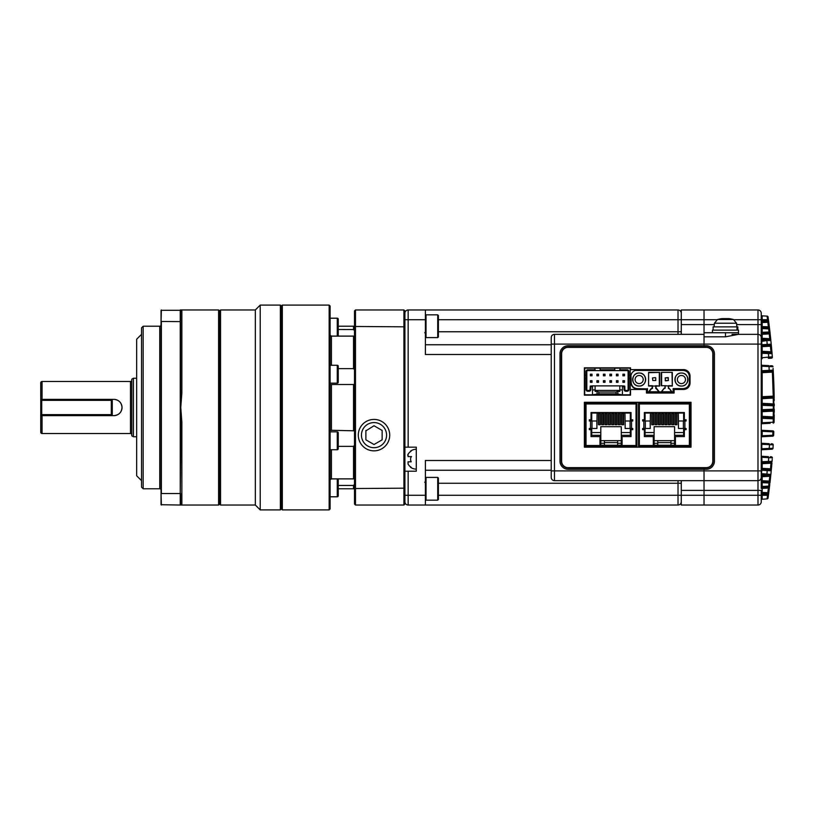 <?xml version="1.0" encoding="UTF-8"?>
<svg xmlns="http://www.w3.org/2000/svg" width="815" height="815" viewBox="0 0 815 815"><rect width="100%" height="100%" fill="white"/><g stroke="black" fill="none" stroke-linecap="round" stroke-linejoin="round"><path stroke-width="1.22" d="M681.269 501.785A3.25 3.25 0 0 1 678.009 505.035L678.009 495.286L704.028 495.286L704.028 505.035L681.269 505.035L681.269 490.406L704.028 490.406L704.028 495.286L704.028 469.277L568.116 469.277A8.13 8.13 0 0 1 559.986 461.147L559.986 353.853A8.13 8.13 0 0 1 568.116 345.723L704.028 345.723L704.028 347.027L704.028 344.103L757.991 344.103L757.991 309.965L754.741 309.965L757.991 309.965A3.25 3.25 0 0 1 761.251 313.215L761.251 314.885A0.978 0.978 0 0 0 761.719 315.721L762.168 315.863A0.978 0.978 0 0 1 761.251 314.885A0.978 0.978 0 0 0 761.719 315.721M761.251 470.897L704.028 470.897L704.028 467.973L704.028 469.277L706.299 469.277A8.13 8.13 0 0 0 714.429 461.147L714.429 353.853A8.13 8.13 0 0 0 706.299 345.723L704.028 345.723L704.028 336.829L704.028 344.103L554.465 344.103L554.465 470.897L704.028 470.897L704.028 480.656L757.991 480.656L757.991 344.103L761.251 344.103L761.251 476.592M681.269 334.344L681.269 324.594L704.028 324.594L704.028 309.965L704.028 319.714L716.956 319.714M714.297 324.594L704.028 324.594L704.028 332.724L738.492 332.724L738.492 330.116L712.473 330.116L712.473 332.724L738.492 332.724L738.492 334.344L725.482 336.829L704.028 336.829L704.028 319.714L681.269 319.714L681.269 309.965L757.991 309.965A3.25 3.25 0 0 1 761.251 313.215L761.251 344.103M554.465 480.656A3.25 3.25 0 0 1 551.215 477.407L551.215 470.897L554.465 470.897L554.465 480.656L704.028 480.656L704.028 490.406L757.991 490.406L757.991 480.656A3.25 3.25 0 0 0 761.251 477.407L761.251 488.409A0.978 0.978 0 0 1 762.168 487.431L762.168 486.463L768.647 486.117L768.647 487.095L762.168 487.431L762.168 492.413L767.822 492.708L767.567 494.644L768.484 494.766L768.739 492.831L768.046 498.036A0.978 0.978 0 0 1 767.129 498.882L761.719 499.279M551.215 470.897L551.215 337.593A3.25 3.25 0 0 1 554.465 334.344L704.028 334.344M681.269 324.594L681.269 319.714L678.009 319.714L678.009 309.965L425.379 309.965L678.009 309.965A3.25 3.25 0 0 1 681.269 313.215A3.25 3.25 180 0 0 678.009 309.965A3.25 3.25 180 0 1 681.269 313.215M681.269 309.965L754.741 309.965M681.269 490.406L681.269 480.656M568.116 467.973L706.299 467.973A6.826 6.826 0 0 0 713.125 461.147L713.125 353.853A6.826 6.826 0 0 0 706.299 347.027L568.116 347.027A6.826 6.826 0 0 0 561.291 353.853L561.291 461.147A6.826 6.826 0 0 0 568.116 467.973M772.62 436.168L762.168 436.718A0.978 0.978 0 0 0 761.251 437.686M762.168 436.718L762.168 435.74L761.251 435.74M773.802 431.879A0.978 0.978 0 0 0 772.885 430.87L772.752 436.157A0.978 0.978 0 0 0 773.669 435.23L762.168 435.74L762.168 430.31L772.885 430.87A0.978 0.978 0 0 1 773.802 431.879L773.669 435.23L773.802 431.879L761.251 431.278M762.168 443.309L761.791 444.246L762.168 443.309L769.217 443.686L762.168 443.309A0.978 0.978 0 0 1 761.251 442.341M769.003 449.36L769.605 444.654L773.201 444.868L772.997 448.291A0.978 0.978 0 0 1 772.07 449.197L762.168 449.717L761.791 448.79L762.168 449.717L770.165 449.299M770.104 423.291L762.168 423.708A0.978 0.978 0 0 0 761.251 424.686M762.168 423.708L762.168 422.73L761.251 422.73M773.099 368.339L774.158 418.869L761.251 418.278M774.148 419.511L774.087 422.18A0.978 0.978 0 0 1 773.17 423.128L773.231 417.881A0.978 0.978 0 0 1 774.158 418.869L774.087 422.18L762.168 422.73L762.168 417.3L773.231 417.881L762.168 417.3L762.168 416.333L773.262 416.913L773.323 411.096L773.323 410.118L762.168 410.699A0.978 0.978 0 0 0 761.251 411.677L762.168 411.677L762.168 409.731L761.251 409.731M774.25 409.15A0.978 0.978 0 0 1 773.323 410.118A0.978 0.978 0 0 0 774.25 409.15L762.168 409.731L762.168 404.301L773.323 404.882A0.978 0.978 0 0 1 774.25 405.85L761.251 405.269M774.158 396.131A0.978 0.978 0 0 1 773.231 397.119L773.231 396.141L774.158 396.131A0.978 0.978 0 0 1 773.231 397.119L762.168 397.7A0.978 0.978 0 0 0 761.251 398.667L762.168 398.667L762.168 396.722L761.251 396.722M770.42 365.711L772.07 365.803A0.978 0.978 0 0 1 772.997 366.709L761.791 366.21L762.168 365.283L769.003 365.64L762.168 365.283L761.781 366.129M762.168 456.319L761.791 457.256L762.168 456.319L768.362 456.645L762.168 456.319A0.978 0.978 0 0 1 761.251 455.341M761.251 482.653L762.168 482.653L762.168 481.675L769.014 482.042L769.014 483.01L769.931 483.122L770.97 473.434M761.251 494.359L762.168 494.359L762.168 493.381L767.567 493.666A0.978 0.978 0 0 1 768.484 494.766M768.239 318.39L768.402 319.582L767.486 319.714L767.129 316.118L762.168 315.863L762.168 333.325A0.978 0.978 0 0 0 761.251 334.293L762.168 334.293L762.168 338.296L761.251 339.223M768.555 320.794L769.442 327.722L769.319 326.795L761.251 326.591A0.978 0.978 0 0 0 762.168 327.569L768.647 327.905L768.647 328.883L761.251 328.537M762.168 321.619A0.978 0.978 0 0 0 761.251 322.587L761.251 320.641L767.567 320.356L767.567 321.334L762.168 321.619L767.567 321.334L767.822 322.292L761.251 322.587M774.148 419.379L774.209 415.13M774.24 412.217L774.25 409.762M774.25 405.289L774.24 404.097M774.219 400.471L774.199 399.126M774.179 397.934L774.128 394.501A663.278 663.278 0 0 0 773.201 370.132A0.978 0.978 0 0 1 772.274 371.161L762.168 371.691L772.274 371.161L772.386 372.129L762.168 372.659L761.251 370.754M771.163 471.396L771.937 462.9M761.251 470.255L762.168 468.35L770.491 468.788L770.307 469.746L762.168 469.328L770.307 469.746A0.978 0.978 0 0 1 771.224 470.815L770.868 474.442A0.978 0.978 0 0 1 769.941 475.318L761.719 475.868M771.673 465.936L771.398 468.982M772.212 459.416L772.06 461.361L768.443 461.443L768.739 457.612L770.104 457.694M772.009 353.007L771.897 351.683L770.98 351.764L770.307 345.254L762.168 345.672L770.307 345.254A0.978 0.978 0 0 0 771.224 344.185L771.163 343.604M770.104 357.306L768.739 357.388L768.443 353.557L772.06 353.639L772.294 356.542M771.622 348.453L771.367 345.713M770.97 341.566L771.897 351.683M767.312 474.513L766.915 475.481L762.168 474.707L762.168 475.726A0.978 0.978 0 0 0 761.251 476.704L761.251 475.471A0.978 0.764 180 0 1 762.168 474.707L761.791 473.647L770.868 474.442M771.224 470.815L761.791 470.255L761.251 475.471M761.251 500.115L761.251 501.785A3.25 3.25 0 0 1 757.991 505.035L757.991 490.406L761.251 490.406L761.251 501.785A3.25 3.25 0 0 1 757.991 505.035L704.028 505.035L704.028 495.286L762.168 495.286L762.168 499.137A0.978 0.978 0 0 0 761.251 500.115A0.978 0.978 0 0 1 762.168 499.137M736.75 334.344L757.991 334.344A3.25 3.25 0 0 1 761.251 337.593L761.251 341.353L762.168 340.293L766.915 339.519L761.719 339.132M768.046 498.036A0.978 0.978 0 0 1 767.129 498.882L767.486 495.286L768.402 495.418L768.148 497.313M770.246 456.746L771.418 456.808A0.978 0.978 0 0 1 772.335 457.847L761.251 457.256M768.056 462.421L762.168 462.726L771.143 462.258L768.056 462.421L768.443 461.443L761.251 461.789M771.102 443.778L771.815 443.818M769.584 328.934L769.931 331.878L769.014 331.99L769.014 332.958L762.168 333.325L769.014 332.958L769.228 333.926L762.168 334.293L762.168 333.325M769.931 331.878A0.978 0.978 0 0 1 769.014 332.958A0.978 0.978 0 0 0 769.931 331.878L770.664 338.592L769.747 338.694L769.941 339.682A0.978 0.978 0 0 1 770.868 340.558L767.312 340.487L766.915 339.519L769.941 339.682L762.168 339.274A0.978 0.978 0 0 1 761.251 338.296A0.978 0.978 0 0 0 762.168 339.274L762.168 340.293A0.978 0.764 0 0 1 761.251 339.529M761.251 353.211L768.443 353.557L768.056 352.579L762.168 352.274L771 352.742M772.212 355.554L772.335 357.153A0.978 0.978 0 0 1 771.418 358.193L769.248 358.315M762.168 371.691A0.978 0.978 0 0 0 761.251 372.659L762.168 372.659L762.168 396.722L773.231 396.141L772.386 372.129L773.303 372.078M731.982 334.344L754.741 334.344M761.251 337.593A3.25 3.25 0 0 0 757.991 334.344A3.25 3.25 0 0 1 761.251 337.593A3.25 3.25 0 0 0 757.991 334.344A3.25 3.25 0 0 1 761.251 337.593M769.177 325.623L769.289 326.499M770.46 336.687L770.552 337.542M770.705 338.969L770.593 337.889M770.552 337.512L770.42 336.269M770.165 333.936L769.992 332.449M768.046 316.964A0.978 0.978 0 0 0 767.129 316.118A0.978 0.978 0 0 1 768.046 316.964L768.739 322.17L768.484 320.234L767.567 320.356L767.486 319.714L734.009 319.714M768.402 319.582L768.29 318.736M768.739 322.17L767.822 322.292L768.647 327.905A0.978 0.978 0 0 1 769.564 328.761L769.319 326.795M762.168 338.296L769.747 338.694L769.941 339.682A0.978 0.978 0 0 1 770.868 340.558L770.664 338.592M769.778 484.405L768.565 494.206M769.177 489.377L769.289 488.501M770.002 482.49L770.114 481.441M770.277 479.974L770.389 478.965M770.42 478.67L770.552 477.458M770.552 477.488L770.42 478.731M770.165 481.064L769.992 482.551M769.584 486.066L769.564 486.239A0.978 0.978 0 0 1 768.647 487.095L768.402 488.083L769.319 488.205M768.392 495.449L768.158 497.242M767.312 340.487L761.791 341.353L761.791 344.745L761.251 344.745M761.251 444.246L771.082 444.735M771.408 346.12L762.168 346.65L761.791 344.745L771.224 344.185M761.781 357.836L762.168 358.681L761.791 357.744L772.314 356.797M761.251 366.21L761.791 366.21L761.791 370.754L773.201 370.132M761.251 448.79L772.997 448.291A0.978 0.978 0 0 1 772.07 449.197M768.484 320.234A0.978 0.978 0 0 1 767.567 321.334A0.978 0.978 0 0 0 768.484 320.234M768.647 327.905A0.978 0.978 0 0 1 769.564 328.761L768.647 328.883L769.014 331.99L761.251 332.347M770.144 333.814L769.228 333.926L769.747 338.694M767.241 345.407L766.844 339.519M762.168 345.672A0.978 0.978 0 0 0 761.251 346.65L762.168 346.65L762.168 351.306L770.98 351.764L771.143 352.742A0.978 0.978 0 0 1 772.06 353.639A0.978 0.978 0 0 0 771.143 352.742M761.251 359.66A0.978 0.978 0 0 1 762.168 358.681M761.251 357.744L761.791 357.744L762.168 352.274L762.168 351.306L761.251 351.306A0.978 0.978 0 0 0 762.168 352.274M761.251 492.413A0.978 0.978 0 0 0 762.168 493.381L762.168 492.413L761.251 492.413M761.251 488.409L768.402 488.083L767.822 492.708L768.739 492.831M761.251 475.777L762.168 476.704L762.168 480.707L761.251 480.707A0.978 0.978 0 0 0 762.168 481.675L762.168 480.707L769.228 481.074L769.941 475.318L769.747 476.306L770.664 476.408M761.251 486.463L762.168 486.463L762.168 482.653L769.014 483.01L768.647 486.117L769.564 486.239A0.978 0.978 0 0 1 768.647 487.095A0.978 0.978 0 0 0 769.564 486.239M770.144 481.186L769.228 481.074L769.014 482.042A0.978 0.978 0 0 1 769.931 483.122M766.844 475.481L767.241 469.593M771.897 463.317L770.98 463.236L770.491 468.788L771.408 468.88M771.143 462.258A0.978 0.978 0 0 0 772.06 461.361A0.978 0.978 0 0 1 771.143 462.258L770.98 463.236L762.168 463.694L762.168 468.35L761.251 468.35A0.978 0.978 0 0 0 762.168 469.328M762.168 462.726A0.978 0.978 0 0 0 761.251 463.694L762.168 463.694L761.791 457.256M769.217 371.314L769.003 365.64M762.168 365.283A0.978 0.978 0 0 1 761.251 364.305M774.189 398.077L773.262 398.087L773.231 397.119M774.24 403.904L773.323 403.904L773.262 398.087L762.168 398.667L762.168 403.323L773.323 403.904L773.323 404.882A0.978 0.978 0 0 1 774.25 405.85A0.978 0.978 0 0 0 773.323 404.882L773.323 410.118M762.168 404.301L762.168 403.323L761.251 403.323A0.978 0.978 0 0 0 762.168 404.301M774.24 411.096L762.168 411.677L762.168 416.333L761.251 416.333A0.978 0.978 0 0 0 762.168 417.3M774.189 416.923L773.262 416.913L773.231 417.881A0.978 0.978 0 0 1 774.158 418.869M774.087 422.18A0.978 0.978 0 0 1 773.17 423.128A0.978 0.978 0 0 0 774.087 422.18M773.201 444.868A0.978 0.978 0 0 0 772.274 443.839A0.978 0.978 0 0 1 773.201 444.868M761.251 450.695A0.978 0.978 0 0 1 762.168 449.717M762.168 430.31A0.978 0.978 0 0 1 761.251 429.332M761.251 313.215A3.25 3.25 0 0 0 757.991 309.965A3.25 3.25 0 0 1 761.251 313.215A3.25 3.25 0 0 0 757.991 309.965M712.799 353.853L712.799 461.147A6.5 6.5 0 0 1 706.299 467.647L568.116 467.647A6.5 6.5 0 0 1 561.616 461.147L561.616 353.853A6.5 6.5 0 0 1 568.116 347.353L706.299 347.353A6.5 6.5 0 0 1 712.799 353.853M584.375 402.294L584.375 447.17L691.018 447.17L691.018 402.294L584.375 402.294M584.375 367.83L584.375 395.143L630.545 395.143L630.545 389.458L646.478 389.458L646.478 393.034L674.107 393.034L674.107 389.458L683.541 389.458A6.5 6.5 0 0 0 690.04 382.948L690.04 376.123A6.5 6.5 0 0 0 683.541 369.623L630.545 369.623L630.545 367.83L584.375 367.83M596.845 420.988L596.926 428.476L596.845 420.988L590.518 420.988L590.518 428.476L589.306 428.476L589.306 429.688L591.038 429.688L591.038 436.596L599.983 436.596L599.983 446.355L622.09 446.355L622.09 436.596L631.034 436.596L631.034 429.688L632.766 429.688L632.766 428.476L625.146 428.476L625.146 420.988L632.766 420.988L632.766 419.776L631.034 419.776L631.034 412.543L591.038 412.543L591.038 419.776L589.306 419.776L589.306 420.988L590.518 420.988M636.036 446.355L636.882 446.355L636.882 445.54L636.036 445.54L636.882 445.51L636.882 403.955L636.036 403.924L636.882 403.955L636.882 403.109L586.036 403.109L586.036 403.955L585.19 403.955L585.19 445.51L586.036 445.51L586.036 446.355L636.036 446.355L636.036 445.51L622.09 445.51M586.036 445.54L585.19 445.54L585.19 446.355L586.036 446.355M599.983 445.54L622.09 445.54L599.983 445.54M591.751 428.476L591.751 435.302L600.798 435.302L600.798 426.683L621.275 426.683L621.275 445.214L599.983 445.214M621.275 440.66L600.798 440.66M600.798 435.302L600.798 445.214M598.455 412.543L598.455 424.727L600.4 424.727L600.4 412.543M596.926 424.727L597.089 413.032M624.983 413.032L625.146 424.727M621.662 412.543L621.662 424.727L623.618 424.727L623.618 412.543M618.351 412.543L618.351 424.727L620.297 424.727L620.297 412.543M615.03 412.543L615.03 424.727L616.986 424.727L616.986 412.543M611.719 412.543L611.719 424.727L613.664 424.727L613.664 412.543M608.398 412.543L608.398 424.727L610.354 424.727L610.354 412.543M605.087 412.543L605.087 424.727L607.032 424.727L607.032 412.543M601.765 412.543L601.765 424.727L603.721 424.727L603.721 412.543M617.638 440.66L617.638 443.268L621.275 443.268M617.638 443.268L617.638 445.214M591.751 429.118L590.223 429.118L590.223 428.476M590.223 419.776L590.223 420.988M591.038 419.694L591.751 419.694L591.751 420.988M598.455 413.032L591.751 413.032L591.751 419.694M631.034 419.694L630.311 419.694L630.311 413.032L623.618 413.032M621.275 435.302L630.311 435.302L630.311 429.118L631.839 429.118L631.839 428.476M631.839 420.988L631.839 419.776M622.09 445.214L621.275 445.214M604.435 442.616L617.638 442.616M604.435 440.66L604.435 443.268L600.798 443.268M604.435 443.268L604.435 445.214M599.983 445.51L586.036 445.51L586.036 403.955L636.036 403.955L636.036 403.109M596.845 428.476L590.518 428.476M600.798 432.531L591.751 432.531M630.311 432.531L621.275 432.531M630.311 419.694L630.311 420.988M630.311 428.476L630.311 429.118M586.036 403.109L585.19 403.109L585.19 403.924L586.036 403.924M623.312 412.543L623.312 424.727M619.991 412.543L619.991 424.727M616.68 412.543L616.68 424.727M613.359 412.543L613.359 424.727M610.048 412.543L610.048 424.727M608.673 412.543L608.673 424.727M602.041 412.543L602.041 413.633L603.406 413.633L603.406 412.543M603.406 413.633L603.406 424.727M621.947 412.543L621.947 424.727M618.626 412.543L618.626 424.727M615.315 412.543L615.315 424.727M598.73 412.543L598.73 413.633L600.095 413.633L600.095 412.543M600.095 413.633L600.095 424.727M611.994 412.543L611.994 424.727M605.362 412.543L605.362 413.633L606.727 413.633L606.727 412.543M606.727 413.633L606.727 424.727M598.73 413.633L598.73 424.727M602.041 424.727L602.041 413.633M605.362 424.727L605.362 413.633M650.166 420.988L650.248 428.476L650.166 420.988L643.84 420.988L643.84 428.476L642.627 428.476L642.627 429.688L644.359 429.688L644.359 436.596L653.304 436.596L653.304 446.355L675.411 446.355L675.411 436.596L684.356 436.596L684.356 429.688L686.087 429.688L686.087 428.476L678.467 428.476L678.467 420.988L686.087 420.988L686.087 419.776L684.356 419.776L684.356 412.543L644.359 412.543L644.359 419.776L642.627 419.776L642.627 420.988L643.84 420.988M639.357 445.54L638.512 445.54L638.512 446.355L690.203 446.355L690.203 445.54L689.358 445.54M689.358 446.355L689.358 445.51L690.203 445.51L690.203 403.955L689.358 403.924L690.203 403.955L690.203 403.109L639.357 403.109L639.357 403.955L638.512 403.955L638.512 445.51L639.357 445.51L639.357 446.355M653.304 445.54L675.411 445.54L653.304 445.54M645.073 428.476L645.073 435.302L654.119 435.302L654.119 426.683L674.596 426.683L674.596 445.214L653.304 445.214M674.596 440.66L654.119 440.66M654.119 435.302L654.119 445.214M651.776 412.543L651.776 424.727L653.722 424.727L653.722 412.543M650.248 424.727L650.411 413.032M678.304 413.032L678.467 424.727M674.993 412.543L674.993 424.727L676.939 424.727L676.939 412.543M671.672 412.543L671.672 424.727L673.628 424.727L673.628 412.543M668.351 412.543L668.351 424.727L670.307 424.727L670.307 412.543M665.04 412.543L665.04 424.727L666.986 424.727L666.986 412.543M661.719 412.543L661.719 424.727L663.675 424.727L663.675 412.543M658.408 412.543L658.408 424.727L660.354 424.727L660.354 412.543M655.087 412.543L655.087 424.727L657.043 424.727L657.043 412.543M670.959 440.66L670.959 443.268L674.596 443.268M670.959 443.268L670.959 445.214M645.073 429.118L643.544 429.118L643.544 428.476M643.544 419.776L643.544 420.988M644.359 419.694L645.073 419.694L645.073 420.988M651.776 413.032L645.073 413.032L645.073 419.694M684.356 419.694L683.632 419.694L683.632 413.032L676.939 413.032M674.596 435.302L683.632 435.302L683.632 429.118L685.16 429.118L685.16 428.476M685.16 420.988L685.16 419.776M675.411 445.214L674.596 445.214M657.756 442.616L670.959 442.616M657.756 440.66L657.756 443.268L654.119 443.268M657.756 443.268L657.756 445.214M653.304 445.51L639.357 445.51L639.357 403.955L689.358 403.955L689.358 403.109M650.166 428.476L643.84 428.476M654.119 432.531L645.073 432.531M683.632 432.531L674.596 432.531M683.632 419.694L683.632 420.988M683.632 428.476L683.632 429.118M639.357 403.109L638.512 403.109L638.512 403.924L639.357 403.924M676.633 412.543L676.633 424.727M673.312 412.543L673.312 424.727M670.001 412.543L670.001 424.727M666.68 412.543L666.68 424.727M663.369 412.543L663.369 424.727M662.004 412.543L662.004 424.727M655.362 412.543L655.362 413.633L656.737 413.633L656.737 412.543M656.737 413.633L656.737 424.727M675.268 412.543L675.268 424.727M671.947 412.543L671.947 424.727M668.636 412.543L668.636 424.727M652.051 412.543L652.051 413.633L653.416 413.633L653.416 412.543M653.416 413.633L653.416 424.727M665.315 412.543L665.315 424.727M658.683 412.543L658.683 413.633L660.048 413.633L660.048 412.543M660.048 413.633L660.048 424.727M652.051 413.633L652.051 424.727M655.362 424.727L655.362 413.633M658.683 424.727L658.683 413.633M639.164 373.036C630.769 372.638 630.769 386.442 639.164 386.045C647.548 386.442 647.548 372.638 639.164 373.036M681.422 373.036C673.037 372.638 673.037 386.442 681.422 386.045C689.816 386.442 689.816 372.638 681.422 373.036M673.465 388.938L683.204 388.959A6.5 6.5 0 0 0 689.714 382.449L689.714 376.612A6.5 6.5 0 0 0 683.215 370.112L637.371 370.112A6.5 6.5 0 0 0 635.343 370.438L637.371 370.112A6.5 6.5 0 0 0 635.343 370.438L683.215 370.438C686.943 370.805 689.001 372.863 689.388 376.612L689.388 382.449C689.021 386.188 686.953 388.246 683.204 388.633L673.139 388.612L673.139 391.893L647.446 391.893L647.456 388.643L647.12 392.219L673.465 392.219L673.373 388.837M630.963 375.501L631.197 382.469L630.963 375.501M631.197 374.584A6.5 6.5 0 0 0 630.871 376.612A6.5 6.5 0 0 1 635.343 370.438M661.739 391.76L664.184 388.185L661.322 391.76L671.917 391.76L669.247 388.429L668.422 388.511L668.748 386.045L672.324 386.045L672.324 372.384L661.271 372.384L672.324 372.384M661.271 372.384L661.271 385.719L665.172 385.719L665.172 388.185L664.347 388.511M647.222 388.867L637.371 388.643C633.642 388.276 631.584 386.208 631.197 382.469M648.913 385.719L652.489 385.719L652.489 388.511L651.246 388.511L648.648 391.76L659.233 391.76L656.635 388.511L655.739 388.511L655.739 385.719L659.641 386.045L659.641 372.384L648.587 372.384L648.587 386.045L648.587 372.384M671.998 372.71L672.324 386.045M668.422 388.511L668.422 385.719L671.998 385.719M665.172 385.719L668.748 386.045M669.247 388.429L671.499 391.76M661.597 385.719L661.597 372.71M637.371 388.643L637.371 388.969A6.5 6.5 0 0 1 630.871 382.469A6.5 6.5 0 0 0 637.371 388.969L647.13 388.969M648.913 372.71L659.641 372.384M659.315 372.71L659.315 385.719M648.587 386.045L659.641 386.045M656.218 388.511L658.815 391.76M649.066 391.76L651.664 388.511M664.846 385.719L665.172 388.185L664.184 388.185M632.654 379.535A6.5 6.5 0 0 1 639.164 373.036A6.5 6.5 0 0 1 645.663 379.535A6.5 6.5 0 0 1 639.164 386.045A6.5 6.5 0 0 1 632.654 379.535M639.164 375.471A4.065 4.065 0 0 0 635.099 379.535A4.065 4.065 0 0 0 639.164 383.6A4.065 4.065 0 0 0 643.218 379.535A4.065 4.065 0 0 0 639.164 375.471M674.922 379.535A6.5 6.5 0 0 1 681.422 373.036A6.5 6.5 0 0 1 687.931 379.535A6.5 6.5 0 0 1 681.422 386.045A6.5 6.5 0 0 1 674.922 379.535M681.422 375.471A4.065 4.065 0 0 0 677.367 379.535A4.065 4.065 0 0 0 681.422 383.6A4.065 4.065 0 0 0 685.486 379.535A4.065 4.065 0 0 0 681.422 375.471M655.413 377.589L652.815 377.916L655.413 377.589M652.489 377.916L652.815 380.513L652.489 377.916M655.739 377.916L655.739 380.513L652.815 380.513L655.739 380.513M665.498 380.839L668.422 380.513L668.096 377.589L665.172 377.916L665.498 380.839M594.94 368.156L585.679 368.156A0.978 0.978 0 0 0 584.701 369.134L584.701 375.308L585.995 375.308L585.995 371.569A1.793 1.793 0 0 1 587.788 369.786L594.94 369.786L594.94 368.156L600.146 368.156L600.146 369.786L600.961 370.601L595.755 370.601L594.94 369.786M619.981 368.156L619.981 369.786L627.132 369.786A1.793 1.793 0 0 1 628.915 371.569L628.915 375.308L630.219 375.308L630.219 369.134A0.978 0.978 0 0 0 629.241 368.156L600.146 368.156M614.775 368.156L614.775 369.786L600.146 369.786M619.981 369.786L619.166 370.601L613.96 370.601L614.775 369.786M630.219 375.308L630.219 393.849A0.978 0.978 0 0 1 629.241 394.817L585.679 394.817A0.978 0.978 0 0 1 584.701 393.849L584.701 375.308M586.81 374.839L585.995 375.308L585.995 378.241L586.81 377.763L586.81 371.569A0.978 0.978 0 0 1 587.788 370.601L595.755 370.601M600.961 370.601L613.96 370.601M619.166 370.601L627.132 370.601L627.132 369.786M628.1 377.763L628.915 378.241L628.915 375.308L628.1 374.839L628.1 389.458A0.978 0.978 0 0 1 627.132 390.426L625.828 390.426L627.132 390.426L627.132 391.241A1.793 1.793 0 0 0 628.915 389.458L628.915 378.241L630.219 378.241M628.915 371.569L628.1 371.569L628.1 374.839M628.1 371.569A0.978 0.978 0 0 0 627.132 370.601A0.978 0.978 0 0 1 628.1 371.569M622.416 386.687L624.035 386.687L624.035 389.458A1.793 1.793 0 0 0 625.828 391.241L627.132 391.241M585.995 389.458L586.81 389.458L586.81 377.763L586.81 389.458A0.978 0.978 0 0 0 587.788 390.426L589.092 390.426L587.788 390.426L587.788 391.241A1.793 1.793 0 0 1 585.995 389.458L585.995 378.241L584.701 378.241M587.788 391.241L589.092 391.241A1.793 1.793 0 0 0 590.875 389.458L590.875 386.687L592.505 386.687M592.505 394.817L598.842 393.849L616.079 393.849L622.416 394.817M587.788 369.786L587.788 370.601A0.978 0.978 0 0 0 586.81 371.569L585.995 371.569M622.416 394.328L622.416 385.882L624.667 386.065L624.85 389.458L624.85 386.524A0.652 0.652 0 0 0 624.667 386.065L624.035 386.687M625.828 391.241L625.828 390.426A0.978 0.978 0 0 1 624.85 389.458L624.035 389.458M622.416 385.882L592.505 385.882L592.505 394.328M592.505 385.882L590.254 386.065L590.875 386.687M589.092 391.241L589.092 390.426A0.978 0.978 0 0 0 590.06 389.458L590.254 386.065M619.818 390.426L595.103 390.426M622.416 389.947L619.818 389.947L619.818 391.404L617.862 391.404L617.862 394.328M617.862 391.404L616.079 392.056L616.079 393.849M616.079 392.056L598.842 392.056L598.842 393.849M598.842 392.056L597.059 391.404L597.059 394.328M597.059 391.404L595.103 391.404L595.103 389.947L592.505 389.947M622.905 375.797L622.905 374.177L624.524 374.177L624.524 375.797L622.905 375.797L622.905 374.177M622.905 382.306L622.905 380.676L624.524 380.676L624.524 382.306L622.905 382.306L622.905 380.676M616.395 375.797L616.395 374.177L618.025 374.177L618.025 375.797L616.395 375.797L616.395 374.177M616.395 382.306L616.395 380.676L618.025 380.676L618.025 382.306L616.395 382.306L616.395 380.676M609.895 375.797L609.895 374.177L611.525 374.177L611.525 375.797L609.895 375.797L609.895 374.177M609.895 382.306L609.895 380.676L611.525 380.676L611.525 382.306L609.895 382.306L609.895 380.676M603.395 375.797L603.395 374.177L605.015 374.177L605.015 375.797L603.395 375.797L603.395 374.177M603.395 382.306L603.395 380.676L605.015 380.676L605.015 382.306L603.395 382.306L603.395 380.676M596.896 375.797L596.896 374.177L598.516 374.177L598.516 375.797L596.896 375.797L596.896 374.177M596.896 382.306L596.896 380.676L598.516 380.676L598.516 382.306L596.896 382.306L596.896 380.676M590.386 375.797L590.386 374.177L592.016 374.177L592.016 375.797L590.386 375.797L590.386 374.177M590.386 382.306L590.386 380.676L592.016 380.676L592.016 382.306L590.386 382.306L590.386 380.676M619.818 385.882L619.818 389.947M595.103 389.947L595.103 385.882M623.231 374.503L624.524 374.177M624.198 374.503L624.198 375.471L623.231 375.471M623.231 381.002L624.198 381.002L624.198 381.98L623.231 381.98M616.721 374.503L618.025 374.177M617.699 374.503L617.699 375.471L616.721 375.471M616.721 381.002L617.699 381.002L617.699 381.98L616.721 381.98M610.221 374.503L611.525 374.177M611.199 374.503L611.199 375.471L610.221 375.471M610.221 381.002L611.199 381.002L611.199 381.98L610.221 381.98M603.721 374.503L605.015 374.177M604.699 374.503L604.699 375.471L603.721 375.471M603.721 381.002L604.699 381.002L604.699 381.98L603.721 381.98M597.212 374.503L598.516 374.177M598.19 374.503L598.19 375.471L597.212 375.471M597.212 381.002L598.19 381.002L598.19 381.98L597.212 381.98M590.712 374.503L592.016 374.177M591.69 374.503L591.69 375.471L590.712 375.471M590.712 381.002L591.69 381.002L591.69 381.98L590.712 381.98M425.379 470.255L551.215 470.255M678.009 505.035L408.152 505.035L408.152 495.286L425.379 495.286L425.379 460.495L551.215 460.495M408.152 505.035A3.25 3.25 0 0 1 404.902 501.785L404.902 488.175L404.902 504.067L403.924 505.035L403.924 309.965L404.902 310.933L404.902 326.825L404.902 313.215A3.25 3.25 -45 0 1 408.152 309.965L425.379 309.965L425.379 354.505L551.215 354.505M404.902 447.17L416.282 447.17L416.282 471.223L408.152 471.223L408.152 495.286L404.902 495.286M425.379 344.745L551.215 344.745M404.902 471.223L408.152 471.223M416.282 459.191L416.282 469.114A9.912 9.912 0 0 1 410.597 467.321L411.229 467.321L410.597 467.321M425.379 495.286L425.379 505.035M411.229 451.072L410.597 451.072L411.229 451.072A9.566 9.566 0 0 0 408.05 454.322L408.05 456.594L411.229 456.594A5.685 5.685 0 0 0 411.229 461.799L408.05 461.799L408.05 464.071A9.566 9.566 0 0 0 411.229 467.321M407.673 455.096L408.05 454.322M408.05 456.594L411.565 456.594M42.054 415.63L42.054 433.509L130.492 433.509A1.304 1.304 0 0 1 131.786 434.813M130.492 433.509L130.492 381.491A1.304 1.304 0 0 0 131.786 380.187M159.75 488.786L159.75 326.214L143.165 326.214L141.545 327.844L141.545 487.156L143.165 488.786L159.75 488.786A1.304 1.304 0 0 1 161.054 490.08M159.75 326.214A1.304 1.304 0 0 0 161.054 324.92M130.492 381.491L42.054 381.491A1.304 1.304 0 0 0 40.75 382.785L40.75 400.185L41.565 399.37L40.75 399.37L111.472 399.37L112.276 400.185L112.276 414.815L111.472 415.63L113.906 415.63C118.847 415.151 121.557 412.441 122.036 407.5A8.13 8.13 0 0 1 113.906 415.63M42.054 433.509A1.304 1.304 0 0 1 40.75 432.215L40.75 415.63L41.565 415.63L40.75 414.815L40.75 400.185M331.094 336.086L337.267 336.086A0.978 0.978 0 0 0 338.245 335.118L338.245 329.494L353.527 329.535L354.505 330.646M337.267 336.086L337.267 318.207A0.978 0.978 0 0 1 338.245 319.185L338.245 335.118M338.245 329.494L338.245 319.185A0.978 0.978 0 0 0 337.267 318.207L330.116 318.207M338.245 495.815A0.978 0.978 0 0 1 337.267 496.793A0.978 0.978 0 0 0 338.245 495.815L338.245 479.882A0.978 0.978 0 0 0 337.267 478.914L331.094 478.914M330.116 383.162L337.267 383.162A0.978 0.978 0 0 0 338.245 382.184L338.245 366.251A0.978 0.978 0 0 0 337.267 365.273L330.116 365.273M330.116 449.727L337.267 449.727A0.978 0.978 0 0 0 338.245 448.749L338.245 432.816A0.978 0.978 0 0 0 337.267 431.838L330.116 431.838M40.75 416.2L40.75 415.63L111.472 415.63M329.148 305.085L330.116 306.063L330.116 508.937L329.148 509.915L329.148 305.085L282.326 305.085L282.326 509.915L329.148 509.915M131.786 435.821L131.786 379.179L133.416 378.241L133.416 436.759L131.786 435.821M143.165 326.214L143.165 488.786M386.575 435.139A12.561 12.561 0 0 1 374.014 447.7A12.561 12.561 0 0 1 361.453 435.139A12.561 12.561 0 0 1 374.014 422.578A12.561 12.561 0 0 1 386.575 435.139M389.723 435.139A15.719 15.719 0 0 1 374.014 450.848A15.719 15.719 0 0 1 358.294 435.139A15.719 15.719 0 0 1 374.014 419.419A15.719 15.719 0 0 1 389.723 435.139M354.505 487.808L353.527 488.786L338.245 488.786M354.505 484.355L353.527 485.465L353.527 488.786M338.245 485.465L353.527 485.465M330.116 384.741L331.42 384.507L331.42 430.493L330.116 430.259L354.505 430.809M354.505 445.357L353.527 446.376L353.527 478.884L331.42 478.884L330.116 479.729M338.245 446.376L353.527 446.376M354.505 369.643L353.527 368.625L338.245 368.625M354.505 384.191L353.527 384.507L353.527 430.493M331.42 384.507L353.527 384.507M365.884 430.84L374.014 425.746L382.143 430.442L382.143 439.825L374.014 444.521L365.884 439.825L365.884 430.442M337.267 478.914L337.267 496.793L330.116 496.793M282.326 305.085L281.348 306.063L281.348 508.937L282.326 509.915M281.348 306.063L280.37 305.085L280.37 509.915L260.219 509.915L260.219 305.085L280.37 305.085M281.348 508.937L280.37 509.915M260.219 305.085L255.339 309.965L255.339 505.035L260.219 509.915M219.571 504.067L219.571 310.933L220.549 309.965L220.549 505.035L219.571 504.067L218.593 505.035L180.716 505.035M219.571 310.933L218.593 309.965L218.593 505.035M180.777 407.806L181.857 421.926L180.93 422.048L181.857 421.885M181.857 421.926L181.857 503.976L181.154 504.668M141.545 334.344L136.665 339.223L136.665 475.777L141.545 480.656M136.665 378.241L133.416 378.241M136.665 436.759L133.416 436.759M113.906 399.37A8.13 8.13 0 0 1 122.036 407.5C121.547 402.559 118.837 399.849 113.906 399.37L111.472 399.37M403.924 309.965L355.483 309.965L355.483 326.479L404.902 326.825L404.902 488.175L355.483 488.521L355.483 505.035L403.924 505.035M354.505 326.825L355.483 326.479L355.483 488.521L354.505 488.175L354.505 310.933L355.483 309.965M355.483 505.035L354.505 504.067L354.505 488.175M354.505 478.324L353.527 478.884M354.505 336.677L353.527 336.116L353.527 368.625M330.116 335.271L331.42 336.116L353.527 336.116M354.505 327.192L353.527 326.214L353.527 329.535M338.245 489.071L338.245 492.545M338.245 483.315L338.245 479.882M338.245 436.718L338.245 440.783M338.245 373.005L338.245 378.751M181.857 393.115L181.857 311.035L180.553 310.281L180.553 389.652L180.93 392.952L181.857 393.115L180.777 407.5M180.553 321.599L161.37 321.477L161.37 493.523L180.237 493.523L180.237 505.035L180.93 504.342L180.237 505.035L161.054 504.719L161.054 310.281L180.553 310.281M181.154 416.058L180.237 416.17L180.237 493.523L180.93 422.048L180.237 416.17L180.237 398.79L180.93 392.952M181.154 310.332L180.237 309.965L180.237 398.79M180.553 493.401L180.553 504.719M161.37 309.965L161.054 321.599M161.054 493.401L161.37 505.035M180.237 309.965L180.93 310.658M180.237 505.035L180.93 504.342M40.75 414.815L40.75 415.63M111.309 400.348L41.728 400.348L41.728 414.652L111.309 414.652L111.309 400.348L111.869 399.778M111.869 415.222L111.309 414.652M41.728 400.348L41.157 399.778M41.157 415.222L41.728 414.652M438.389 492.881L438.389 499.514L437.737 500.166L437.737 477.407L438.389 478.059L438.389 492.881M438.389 483.58L438.389 478.059M438.389 484.314L438.389 493.992M438.389 330.309L438.389 336.941L437.737 337.593L437.737 314.835L438.389 315.487L438.389 330.309M438.389 321.008L438.389 315.487M438.389 321.752L438.389 331.42M713.125 330.116L713.125 326.866L737.84 326.866L737.84 330.116M737.544 326.866L737.544 330.116M736.974 326.866L736.974 330.116M722.976 318.604A29.228 11.196 90 0 0 721.621 319.174A28.423 23.503 37.5 0 1 723.007 319.134L722.202 318.604A29.228 26.997 90 0 0 721.56 318.675A29.259 29.259 0 0 0 717.475 319.531L733.49 319.531A29.259 29.259 0 0 0 729.405 318.675A29.228 26.997 -90 0 0 728.763 318.604L727.989 318.645M725.482 318.675A29.228 11.196 90 0 0 725.218 318.604L723.353 318.604A29.228 26.997 -90 0 0 722.976 318.645M723.007 319.134A28.423 23.503 37.5 0 1 724.403 319.174A29.228 11.196 -90 0 1 725.747 318.604L727.612 318.604A29.228 26.997 90 0 1 730.861 319.174A28.423 9.749 -61.6 0 1 732.013 319.174A29.228 26.997 -90 0 0 729.405 318.675M723.394 319.144L723.353 318.604M551.215 337.593A3.25 3.25 0 0 1 554.465 334.344L554.465 344.103L551.215 344.103M762.147 436.433A0.978 0.693 0 0 0 761.251 437.115M762.147 430.595A0.978 0.693 0 0 1 761.251 429.902M762.147 423.423A0.978 0.693 0 0 0 761.251 424.116M762.147 417.586A0.978 0.693 0 0 1 761.251 416.903M762.147 410.424A0.978 0.693 0 0 0 761.251 411.106M762.147 404.576A0.978 0.693 0 0 1 761.251 403.894M762.147 397.414A0.978 0.693 0 0 0 761.251 398.097M762.147 481.96A0.978 0.693 0 0 1 761.251 481.278M762.147 487.146A0.978 0.693 0 0 0 761.251 487.839M762.147 493.666A0.978 0.693 0 0 1 761.251 492.983M762.147 333.04A0.978 0.693 0 0 0 761.251 333.722M762.147 327.854A0.978 0.693 0 0 1 761.251 327.161M762.147 321.334A0.978 0.693 0 0 0 761.251 322.017M769.747 476.306L762.168 476.704M767.567 494.644L762.168 494.359L762.168 495.286L767.486 495.286L767.567 494.644M768.26 489.255L767.985 491.455L768.26 489.255M767.985 323.545L768.26 325.745M736.658 324.594L761.251 324.594M761.251 501.785A3.25 3.25 0 0 1 757.991 505.035M761.791 444.246L761.791 448.79M768.688 356.685L768.362 358.356M762.168 315.863A0.978 0.978 0 0 1 761.251 314.885M769.941 339.682A0.978 0.978 0 0 1 770.868 340.558M771.418 358.193A0.978 0.978 0 0 0 772.335 357.153M761.251 476.704A0.978 0.978 0 0 1 762.168 475.726M772.314 458.203L772.335 457.847A0.978 0.978 0 0 0 771.418 456.808M768.739 457.612L768.362 456.645M772.997 366.709A0.978 0.978 0 0 0 772.07 365.803M769.605 444.654L769.217 443.686M772.752 436.157A0.978 0.978 0 0 0 773.669 435.23M725.482 336.829L725.482 332.724M631.543 428.476L631.543 420.988M636.036 403.955L636.036 445.51M630.077 420.988L630.077 428.476M591.996 428.476L591.996 420.988M608.673 413.633L610.048 413.633M621.947 413.633L623.312 413.633M618.626 413.633L619.991 413.633M615.315 413.633L616.68 413.633M611.994 413.633L613.359 413.633M689.358 403.955L689.358 445.51L675.411 445.51M684.875 428.476L684.875 420.988M683.398 420.988L683.398 428.476M645.317 428.476L645.317 420.988M662.004 413.633L663.369 413.633M675.268 413.633L676.633 413.633M671.947 413.633L673.312 413.633M668.636 413.633L670.001 413.633M665.315 413.633L666.68 413.633M689.388 376.612L689.714 376.612A6.5 6.5 0 0 0 683.215 370.112L683.215 370.438M656.065 388.511L656.065 386.045M652.163 386.045L652.163 388.511M668.422 380.513L665.172 380.513M665.172 377.916L668.422 377.916M628.1 389.458L628.915 389.458M590.06 389.458L590.875 389.458M438.389 495.286L678.009 495.286L678.009 480.656M681.269 483.254L438.389 483.254M408.152 309.965L408.152 319.714L425.379 319.714M404.902 319.714L408.152 319.714L408.152 447.17M438.389 331.746L678.009 331.746L678.009 319.714L438.389 319.714M678.009 334.344L678.009 331.746L681.269 331.746M42.054 381.491L42.054 399.37M337.267 383.162L337.267 365.273M337.267 449.727L337.267 431.838M331.42 449.727L331.42 478.884M331.42 336.116L331.42 365.273M437.737 477.407L426.031 477.407L426.031 500.166L425.379 499.514M437.737 314.835L426.031 314.835L426.031 337.593L425.379 336.941M714.103 326.866L714.419 323.229L736.546 323.229L733.49 319.531M625.146 420.988L625.146 428.476M678.467 420.988L678.467 428.476M416.282 449.279A9.912 9.912 0 0 0 410.597 451.072M255.339 505.035L220.549 505.035M353.527 326.214L338.245 326.214M255.339 309.965L220.549 309.965M218.593 309.965L180.716 309.965M424.737 482.276L425.379 481.634L424.737 482.276M426.031 500.166L437.737 500.166M426.031 477.407L425.379 478.059L426.031 477.407M426.031 337.593L437.737 337.593M426.031 314.835L425.379 315.487L426.031 314.835M424.737 332.724L425.379 333.366L424.737 332.724M736.546 323.229L736.862 326.866M714.419 323.229L717.475 319.531"/></g></svg>
